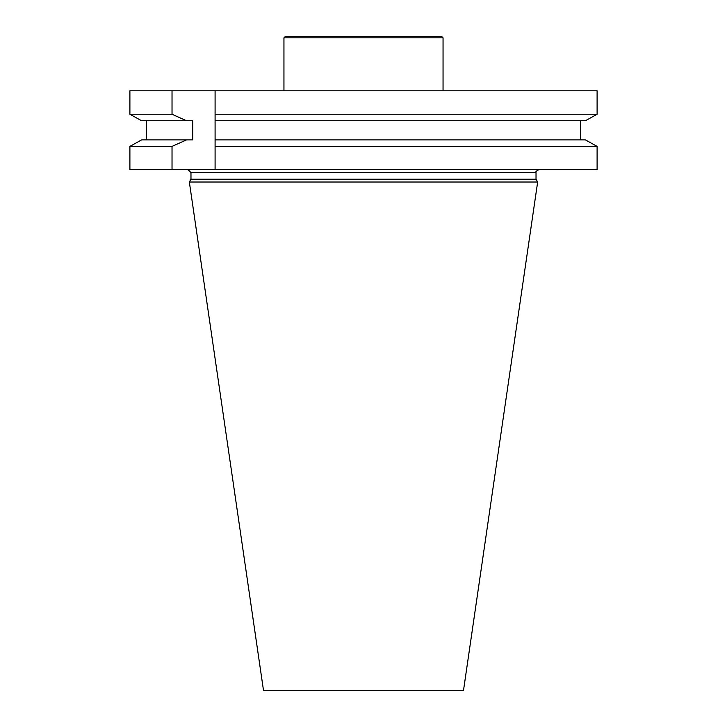 <?xml version="1.0" encoding="UTF-8"?>
<svg xmlns="http://www.w3.org/2000/svg" width="727" height="727" viewBox="0 0 727 727"><rect width="100%" height="100%" fill="white"/><g stroke="black" fill="none" stroke-linecap="round" stroke-linejoin="round"><path stroke-width="1.09" d="M597.103 169.6L597.103 146.391L215.092 146.391L215.092 169.6L597.103 169.6M172.026 169.6L129.897 169.6L129.897 146.391L172.026 146.391L172.026 169.6L215.092 169.6L215.092 114.248L597.103 114.248L597.103 90.793L215.092 90.793L215.092 114.248L215.092 90.793L172.026 90.793L172.026 114.248L129.897 114.248L129.897 90.793L172.026 90.793M190.974 179.205L536.026 179.205L537.653 182.023L189.347 182.023L190.974 179.205L190.974 172.581L187.993 169.6M189.347 182.023L263.528 690.65L463.472 690.65L537.653 182.023M172.026 146.391L186.494 139.893L192.764 139.893L192.764 120.746L186.494 120.746L172.026 114.248M129.897 146.391L141.592 139.893L129.897 146.391M141.592 120.746L129.897 114.248L141.592 120.746L186.494 120.746M146.563 120.746L146.563 139.893M597.103 146.391L585.408 139.893L597.103 146.391M580.437 139.893L580.437 120.746L580.437 139.893M585.408 120.746L597.103 114.248L585.408 120.746L215.092 120.746M585.408 139.893L215.092 139.893M186.494 139.893L141.592 139.893M283.948 37.84L443.052 37.84L441.562 36.35L285.438 36.35L283.948 37.84L283.948 90.793M443.052 37.84L443.052 90.793M536.026 179.205L536.026 172.581L190.974 172.581M536.026 172.581C535.172 172.081 536.172 171.09 539.007 169.6"/></g></svg>
